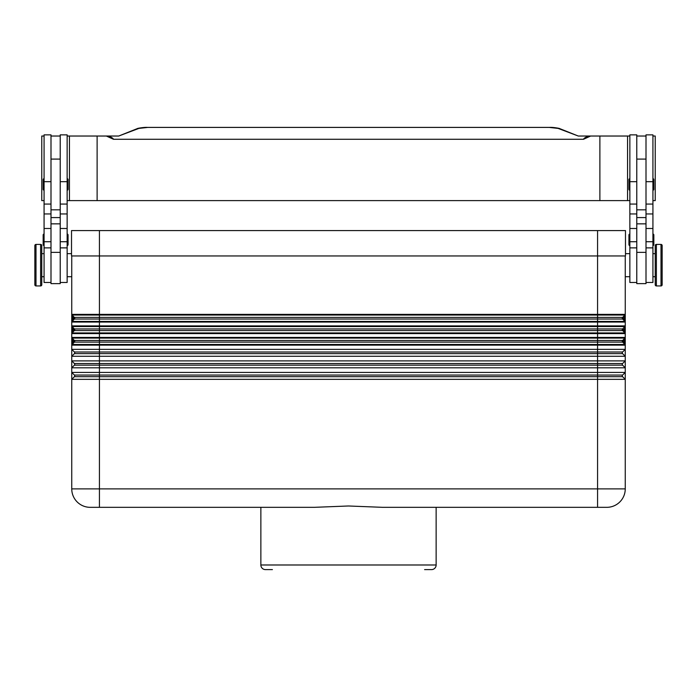 <?xml version="1.0" encoding="UTF-8"?>
<svg xmlns="http://www.w3.org/2000/svg" width="697" height="697" viewBox="0 0 697 697"><rect width="100%" height="100%" fill="white"/><g stroke="black" fill="none" stroke-linecap="round" stroke-linejoin="round"><path stroke-width="1.05" d="M625.183 321.709A0.924 0.924 0 0 0 624.982 321.413L597.573 321.413L597.573 322.058L625.253 322.058A0.924 0.924 0 0 0 624.982 321.413L622.604 319.034A1.15 1.15 0 0 1 622.604 317.405L624.982 315.035L624.329 319.453L625.253 319.453L625.253 314.382A0.924 0.924 0 0 1 624.982 315.035A0.924 0.924 0 0 0 625.253 314.382L597.573 314.382L597.573 315.035L624.982 315.035M71.747 319.453L72.671 319.453L72.018 321.413L74.396 319.034A1.15 1.15 0 0 0 74.396 317.405L72.018 315.035L72.671 316.987L71.747 316.987L71.747 349.354L625.253 349.354L625.253 488.885A18.453 18.453 0 0 1 606.799 507.329L436.139 507.329L436.139 564.988A4.609 4.609 0 0 1 431.521 569.606L424.604 569.606M625.253 330.988L625.253 337.444L597.573 337.444L597.573 332.939L99.427 332.939L99.427 333.593L625.253 333.593A0.924 0.924 0 0 0 624.982 332.939L622.604 330.57A1.15 1.15 0 0 1 622.604 328.94L624.982 326.562L624.329 330.988L625.253 330.988L625.253 325.908A0.924 0.924 0 0 1 624.982 326.562A0.924 0.924 0 0 0 625.253 325.908L597.573 325.908L597.573 326.562L624.982 326.562M71.747 330.988L72.671 330.988L72.018 332.939L74.396 330.57A1.15 1.15 0 0 0 74.396 328.94L72.018 326.562L72.671 328.522L71.747 328.522M625.183 344.771A0.924 0.924 0 0 0 624.982 344.475L597.573 344.475L597.573 345.128L625.253 345.128A0.924 0.924 0 0 0 624.982 344.475L622.604 342.096A1.15 1.15 0 0 1 622.604 340.467L624.982 338.097L624.329 342.515L625.253 342.515L625.253 337.444A0.924 0.924 0 0 1 624.982 338.097A0.924 0.924 0 0 0 625.253 337.444M71.747 342.515L72.671 342.515L72.018 344.475L74.396 342.096A1.15 1.15 0 0 0 74.396 340.467L72.018 338.097L72.671 340.049L71.747 340.049M625.253 488.885L597.573 488.885L597.573 507.329L382.627 507.329L348.5 505.987L314.373 507.329L90.201 507.329A18.453 18.453 0 0 1 71.747 488.885L71.747 379.334L74.396 376.694A1.15 1.15 0 0 0 74.396 375.064L71.747 372.416L625.253 372.416L622.604 375.064A1.15 1.15 0 0 0 622.604 376.694L625.253 379.334L71.747 379.334L71.747 367.807L74.396 365.158A1.15 1.15 0 0 0 74.396 363.529L71.747 360.889L625.253 360.889L622.604 363.529A1.15 1.15 0 0 0 622.604 365.158L625.253 367.807L71.747 367.807L71.747 356.272L625.253 356.272L622.604 353.632A1.15 1.15 0 0 1 622.604 352.002L625.253 349.354L625.253 342.515M74.736 352.813A1.15 1.15 0 0 0 74.396 352.002L71.747 349.354L71.747 356.272L74.396 353.632A1.15 1.15 0 0 0 74.736 352.813M624.982 344.475L623.257 341.443L622.604 342.096L74.396 342.096L73.743 341.443L72.671 342.515L72.671 340.049L73.743 341.443M625.253 340.049L624.329 340.049L623.257 341.121L622.604 340.467L74.396 340.467L73.743 341.121M625.183 333.236A0.924 0.924 0 0 0 624.982 332.939L623.257 329.916L622.604 330.57L74.396 330.57L73.743 329.916L72.671 330.988L72.671 328.522L73.743 329.916M625.253 328.522L623.257 329.585L622.604 328.94L74.396 328.94L73.743 329.585M624.982 321.413L623.257 318.381L622.604 319.034L74.396 319.034L73.743 318.381L72.671 319.453L72.671 316.987L73.743 318.381M625.253 316.987L624.329 316.987L623.257 318.059L622.604 317.405L74.396 317.405L73.743 318.059M655.232 276.709L652.923 276.709M652.923 253.647L655.232 253.647M656.382 285.936A1.15 1.15 0 0 1 655.232 284.777L655.232 245.571A1.15 1.15 0 0 1 656.382 244.42L661 244.42A1.15 1.15 0 0 1 662.15 245.571L662.15 284.777A1.15 1.15 0 0 1 661 285.936L656.382 285.936L656.382 244.42M646.006 282.477L652.923 282.477L652.923 134.87L646.006 134.87L646.006 209.823L636.779 209.823L636.779 283.627L646.006 283.627L646.006 209.823M629.861 276.709L625.253 276.709M625.479 253.647L629.861 253.647M636.779 282.477L629.861 282.477L629.861 134.87L636.779 134.87L636.779 209.823M629.861 190.22A0.924 0.924 0 0 1 628.938 189.305L628.938 179.617A0.924 0.924 0 0 1 629.861 178.693M652.923 178.693A0.924 0.924 0 0 1 653.847 179.617L653.847 189.305A0.924 0.924 0 0 1 652.923 190.22M629.861 245.571A0.924 0.924 0 0 1 628.938 244.647L628.938 234.967A0.924 0.924 0 0 1 629.861 234.044M652.923 234.044A0.924 0.924 0 0 1 653.847 234.967L653.847 244.647A0.924 0.924 0 0 1 652.923 245.571M41.768 276.709L44.077 276.709M44.077 253.647L41.768 253.647M40.618 285.936A1.15 1.15 0 0 0 41.768 284.777L41.768 245.571A1.15 1.15 0 0 0 40.618 244.42L36 244.42A1.15 1.15 0 0 0 34.85 245.571L34.85 284.777A1.15 1.15 0 0 0 36 285.936L40.618 285.936L40.618 244.42M50.994 282.477L44.077 282.477L44.077 134.87L50.994 134.87L50.994 217.586L60.221 217.586L60.221 283.627L50.994 283.627L50.994 217.586M67.139 276.709L71.747 276.709M71.521 253.647L67.139 253.647M60.221 282.477L67.139 282.477L67.139 134.87L60.221 134.87L60.221 217.586M67.139 190.22A0.924 0.924 0 0 0 68.062 189.305L68.062 179.617A0.924 0.924 0 0 0 67.139 178.693M44.077 178.693A0.924 0.924 0 0 0 43.153 179.617L43.153 189.305A0.924 0.924 0 0 0 44.077 190.22M67.139 245.571A0.924 0.924 0 0 0 68.062 244.647L68.062 234.967A0.924 0.924 0 0 0 67.139 234.044M44.077 234.044A0.924 0.924 0 0 0 43.153 234.967L43.153 244.647A0.924 0.924 0 0 0 44.077 245.571M272.396 569.606L265.479 569.606A4.609 4.609 0 0 1 260.861 564.988L260.861 507.329M443.292 200.605L452.048 200.605M542.458 200.605L546.84 200.605M150.16 200.605L154.542 200.605M244.952 200.605L253.708 200.605M344.126 200.605L352.874 200.605M67.139 200.605L629.861 200.605M652.923 200.605L655.232 200.605L655.232 136.028L652.923 136.028M44.077 200.605L41.768 200.605L41.768 136.028L44.077 136.028M578.275 136.028L589.052 136.028C585.855 137.03 583.999 138.111 583.511 139.278L113.489 139.278C112.992 138.111 111.145 137.03 107.948 136.028L118.725 136.028L138.886 128.405A4.609 4.13 69.3 0 0 137.257 128.631C136.978 128.361 144.54 127.115 147.302 127.403L549.698 127.403C552.46 127.115 560.022 128.361 559.743 128.64A4.609 4.13 -69.3 0 0 558.114 128.405L578.275 136.028L559.743 128.631M118.725 136.028L137.257 128.631M583.511 139.278L590.655 136.028L589.052 136.028M107.948 136.028L106.345 136.028L113.489 139.278M599.882 200.605L599.882 136.028L590.655 136.028M97.118 200.605L97.118 136.028L106.345 136.028M69.447 200.605L69.447 136.028L97.118 136.028M67.139 136.028L69.447 136.028M629.861 136.028L599.882 136.028M627.553 200.605L627.553 136.028M50.994 136.028L60.221 136.028M71.521 230.585L71.521 255.956L625.479 255.956L625.479 230.585L71.521 230.585M646.006 136.028L636.779 136.028M653.847 244.647L653.847 234.967M653.847 189.305L653.847 179.617M625.253 255.956L625.253 314.382M625.253 325.908L625.253 319.453M71.747 255.956L71.747 316.987M72.018 315.035A0.924 0.924 0 0 1 71.747 314.382A0.924 0.924 0 0 0 72.018 315.035L597.573 315.035L597.573 321.413L99.427 321.413L99.427 322.058L597.573 322.058L597.573 325.908L71.747 325.908A0.924 0.924 0 0 0 71.817 326.266A0.924 0.924 0 0 1 71.747 325.908M597.573 230.585L597.573 314.382L99.427 314.382L99.427 321.413L72.018 321.413A0.924 0.924 0 0 0 71.747 322.058L99.427 322.058L99.427 326.562L597.573 326.562L597.573 332.939L624.982 332.939M72.018 326.562A0.924 0.924 0 0 1 71.817 326.266A0.924 0.924 0 0 0 72.018 326.562L99.427 326.562L99.427 332.939L72.018 332.939A0.924 0.924 0 0 0 71.747 333.593L99.427 333.593L99.427 338.097L624.982 338.097M72.018 338.097A0.924 0.924 0 0 1 71.747 337.444A0.924 0.924 0 0 0 72.018 338.097L99.427 338.097L99.427 345.128L597.573 345.128L597.573 352.002L74.396 352.002M71.747 337.444L597.573 337.444L597.573 344.475L72.018 344.475A0.924 0.924 0 0 0 71.747 345.128L99.427 345.128L99.427 353.632L74.396 353.632M622.604 352.002L597.573 352.002L597.573 353.632L99.427 353.632L99.427 363.529L74.396 363.529M622.604 363.529L99.427 363.529L99.427 365.158L74.396 365.158M622.604 375.064L597.573 375.064L597.573 353.632L622.604 353.632M99.427 507.329L99.427 488.885L597.573 488.885L597.573 375.064L74.396 375.064M90.201 507.329A18.453 18.453 0 0 1 71.747 488.885L99.427 488.885L99.427 365.158L622.604 365.158M619.842 501.927A18.453 18.453 0 0 1 606.799 507.329M661 285.936L661 244.42M50.994 181.673L44.077 181.673M67.139 181.673L60.221 181.673M436.139 564.988L260.861 564.988M549.698 127.473L558.114 128.405M138.886 128.405L147.302 127.473M50.994 223.85L60.221 223.85M50.994 252.375L60.221 252.375M67.139 241.728L60.221 241.728M67.139 228.485L60.221 228.485M67.139 213.953L60.221 213.953M50.994 241.728L44.077 241.728M50.994 228.485L44.077 228.485M50.994 213.953L44.077 213.953M36 285.936L36 244.42M646.006 217.586L636.779 217.586M646.006 223.85L636.779 223.85M646.006 252.375L636.779 252.375M629.861 241.728L636.779 241.728M629.861 228.485L636.779 228.485M629.861 213.953L636.779 213.953M629.861 181.673L636.779 181.673M646.006 241.728L652.923 241.728M646.006 228.485L652.923 228.485M646.006 213.953L652.923 213.953M646.006 181.673L652.923 181.673M99.427 230.585L99.427 314.382L71.747 314.382M622.604 376.694L74.396 376.694M50.994 204.064L44.077 204.064M50.994 247.879L44.077 247.879M67.139 204.064L60.221 204.064M67.139 247.879L60.221 247.879M50.994 159.09L60.221 159.09M549.698 127.394L147.302 127.394M60.221 209.823L50.994 209.823M646.006 159.09L636.779 159.09M629.861 247.879L636.779 247.879M629.861 204.064L636.779 204.064M646.006 247.879L652.923 247.879M646.006 204.064L652.923 204.064"/></g></svg>
